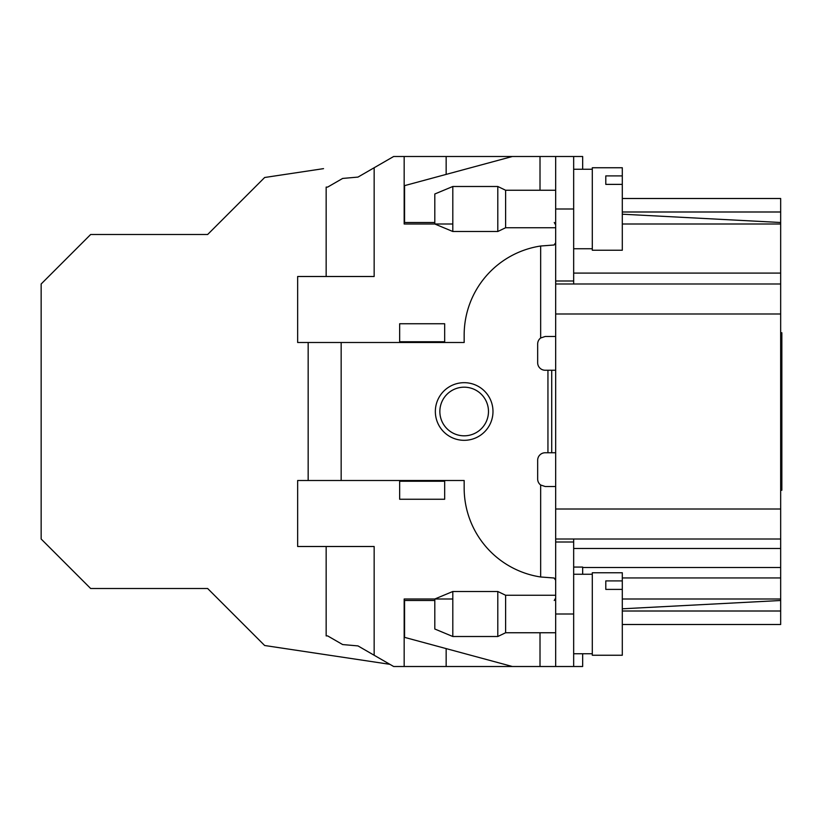 <?xml version="1.0" encoding="UTF-8"?>
<svg xmlns="http://www.w3.org/2000/svg" width="823" height="823" viewBox="0 0 823 823"><rect width="100%" height="100%" fill="white"/><g stroke="black" fill="none" stroke-linecap="round" stroke-linejoin="round"><path stroke-width="1.23" d="M108.523 588.507L90.653 588.507L41.15 539.003L41.15 283.997L90.653 234.504L207.653 234.493L264.656 177.501L285.406 174.373M554.167 578.003L540.66 576.985A90.005 90.005 0 0 1 464.162 487.998L464.162 480.498L444.667 480.498L444.667 499.252L399.659 499.252L399.659 480.498L297.659 480.498L297.659 546.503L374.156 546.503L374.156 655.252L393.661 666.507L404.165 666.507L404.165 599L452.804 599M573.662 567.068L582.663 567.068L582.663 574.259M452.804 224L404.165 224L404.165 156.493L582.663 156.493L582.663 169.25M399.659 341.751L444.667 341.751L444.667 323.748L399.659 323.748L399.659 342.502L297.659 342.502L297.659 276.497L374.156 276.497L374.156 167.748L393.661 156.493L404.165 156.493M326.155 276.497L326.155 187.088L327.657 187.088L342.656 178.437L357.984 177.089L374.156 167.748M374.156 655.252L357.984 645.911L342.656 644.563L327.657 635.912L326.155 635.912L326.155 546.503M780.667 198.497L622.301 198.497L780.667 198.497L780.667 624.503L622.301 624.503M573.662 653.75L592.303 653.75L582.663 653.75L582.663 666.507L404.165 666.507M446.159 648.606L446.159 666.507M573.662 156.493L573.662 208.991L555.669 208.991L555.669 283.997L780.667 283.997M555.669 283.997L555.669 539.003L780.667 539.003L573.662 539.003L573.662 666.507M622.301 608.804L780.667 600.502L622.301 608.804M622.301 599L780.667 599M622.301 214.196L780.667 222.498L622.301 214.196M780.667 224L622.301 224M446.159 156.493L446.159 174.394M90.653 588.507L207.653 588.507L264.656 645.51L389.886 664.326L323.532 654.357M323.532 168.643L264.656 177.501M153.706 234.493L207.653 234.493M46.551 278.606L90.653 234.493L108.513 234.493M207.653 588.507L153.706 588.507L207.653 588.507L214.299 595.152M555.669 242.744L554.064 244.997L540.66 246.015L540.66 337.996A7.5 7.5 0 0 0 537.666 343.993L537.666 362.748A7.5 7.5 0 0 0 545.165 370.247L555.669 370.247M555.669 452.753L545.165 452.753A7.5 7.5 0 0 0 537.666 460.252L537.666 479.007A7.5 7.5 0 0 0 540.66 485.004L540.66 576.985L554.064 578.003L555.669 580.256M512.39 666.507L404.566 637.362L404.566 600.502L434.801 600.502M434.801 222.498L404.566 222.498L404.566 185.638L512.39 156.493M573.662 208.991L573.662 283.997M540.66 485.004L545.165 486.506L555.669 486.506M555.669 336.494L545.165 336.494L540.66 337.996M444.667 341.751L444.667 342.502L464.162 342.502L464.162 335.002A90.005 90.005 0 0 1 540.66 246.015L554.167 244.997M308.162 480.498L308.162 342.502M444.667 481.249L399.659 481.249M555.669 208.991L555.669 156.493M573.662 280.993L555.669 280.993M555.669 666.507L555.669 614.009L573.662 614.009M555.669 539.003L555.669 614.009M573.662 542.007L555.669 542.007M554.249 222.498L555.669 224.946M555.669 598.054L554.249 600.502M780.667 332.749L781.85 332.749L781.85 490.251L780.667 490.251M464.162 387.18A24.32 24.32 0 0 0 439.852 411.5A24.32 24.32 0 0 0 476.322 432.559A24.32 24.32 0 0 0 476.322 390.441A24.32 24.32 0 0 0 439.852 411.5A24.32 24.32 0 0 0 464.162 435.82A24.32 24.32 0 0 0 488.481 411.5A24.32 24.32 0 0 0 464.162 387.18M452.804 636.508L434.801 629.009L434.801 599L452.804 591.5L452.804 636.508L497.802 636.508L497.802 591.5L452.804 591.5M497.802 636.508L505.61 632.753L505.61 595.255L555.669 595.255M605.8 580.904L622.301 580.904L622.301 589.391L605.8 589.391L605.8 580.904M622.301 589.391L622.301 655.252L592.303 655.252L592.303 572.757L622.301 572.757L622.301 580.904M452.804 231.5L434.801 224L434.801 193.991L452.804 186.492L452.804 231.5L497.802 231.5L497.802 186.492L452.804 186.492M497.802 231.5L505.61 227.745L505.61 190.247L497.802 186.492M605.8 175.896L622.301 175.896L622.301 184.383L605.8 184.383L605.8 175.896M622.301 184.383L622.301 250.243L592.303 250.243L592.303 167.748L622.301 167.748L622.301 175.896M41.15 512.873L41.15 530.012L41.15 512.873M41.15 292.895L41.15 320.003L41.15 292.895M41.15 522.883L41.15 502.894L41.15 522.883M41.15 511.052L41.15 530.012L41.15 511.052M41.15 508.336L41.15 520.506L41.15 508.336M573.662 273.092L780.667 273.092M555.669 313.995L780.667 313.995M555.669 509.005L780.667 509.005M780.667 548.499L573.662 548.499M622.301 611.005L780.667 611.005M622.301 577.941L780.667 577.941M622.301 211.995L780.667 211.995M551.719 452.753L551.719 370.247M435.346 411.5A28.815 28.815 0 0 1 478.575 386.543A28.815 28.815 0 0 1 478.575 436.457A28.815 28.815 0 0 1 435.346 411.5M547.943 370.247L547.943 452.753M399.659 342.502L444.667 342.502M341.164 342.502L341.164 480.498M444.667 480.498L399.659 480.498M540.011 156.493L540.011 190.247M540.011 632.753L540.011 666.507M780.667 567.5L582.663 567.5M505.61 595.255L497.802 591.5M505.61 632.753L555.669 632.753M592.303 574.259L573.662 574.259M505.61 227.745L555.669 227.745M505.61 190.247L555.669 190.247M592.303 169.25L573.662 169.25M592.303 248.741L573.662 248.741M592.303 167.748L622.301 167.748"/></g></svg>
